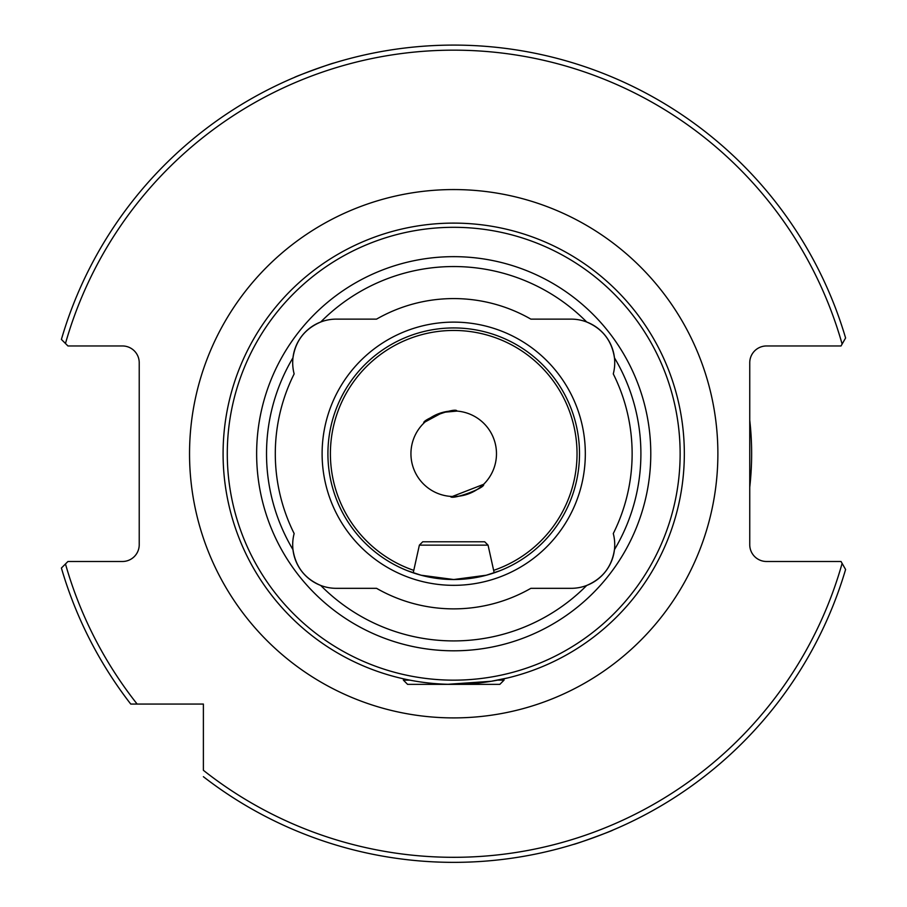 <?xml version="1.0" encoding="UTF-8"?>
<svg xmlns="http://www.w3.org/2000/svg" width="907" height="907" viewBox="0 0 907 907"><rect width="100%" height="100%" fill="white"/><g stroke="black" fill="none" stroke-linecap="round" stroke-linejoin="round"><path stroke-width="1.36" d="M499.836 570.764L486.322 575.219L453.738 579.528L421.075 575.219L407.583 570.764L413.229 572.827L419.374 545.141L488.057 545.141L494.19 572.827L497.467 571.671M497.49 680.159L504.031 680.159L499.836 684.354L407.583 684.354L403.4 680.159L403.4 678.799L399.397 677.869M294.151 373.899A43.604 43.604 0 0 1 292.972 357.8C295.557 340.749 304.797 328.822 320.715 322.019A187.182 187.182 0 0 1 586.716 322.019C602.577 328.765 611.828 340.692 614.447 357.8A187.182 187.182 0 0 1 614.447 549.665C611.874 566.705 602.622 578.632 586.716 585.446A43.604 43.604 0 0 1 571.115 588.326L530.867 588.326A155.142 155.142 0 0 1 376.552 588.326L336.304 588.326A43.604 43.604 0 0 1 320.715 585.446C304.843 578.7 295.603 566.773 292.972 549.665A43.604 43.604 0 0 1 294.151 533.554A178.418 178.418 0 0 1 294.151 373.899M292.972 549.665A43.604 43.604 0 0 0 320.715 585.446A187.182 187.182 0 0 0 586.716 585.446A43.604 43.604 0 0 0 613.279 533.554A178.418 178.418 0 0 0 613.279 373.899A43.604 43.604 0 0 0 571.115 319.128L530.867 319.128A155.142 155.142 0 0 0 376.552 319.128L336.304 319.128A43.604 43.604 0 0 0 292.972 357.8A187.182 187.182 0 0 0 292.972 549.665M450.496 496.378C450.87 500.664 486.061 487.853 483.59 484.327L452.344 496.48M423.83 423.127C421.358 419.601 456.55 406.79 456.935 411.086L442.797 412.379L425.179 421.868M448.024 684.286L491.265 681.27L508.022 677.869M684.332 453.727A230.616 230.616 0 0 1 453.715 684.354A230.616 230.616 0 0 1 223.088 453.727A230.616 230.616 0 0 1 453.715 223.111A230.616 230.616 0 0 1 684.332 453.727M327.915 453.727A125.79 125.79 0 0 1 453.715 327.937A125.79 125.79 0 0 1 579.505 453.727A125.79 125.79 0 0 1 453.715 579.528A125.79 125.79 0 0 1 327.915 453.727M322.11 453.727A131.606 131.606 0 0 1 453.715 322.121A131.606 131.606 0 0 1 585.321 453.727A131.606 131.606 0 0 1 453.715 585.332A131.606 131.606 0 0 1 322.11 453.727M256.636 453.727A197.08 197.08 0 0 1 453.715 256.658A197.08 197.08 0 0 1 650.784 453.727A197.08 197.08 0 0 1 453.715 650.807A197.08 197.08 0 0 1 256.636 453.727M680.137 453.727A226.433 226.433 0 0 1 453.715 680.159A226.433 226.433 0 0 1 227.283 453.727A226.433 226.433 0 0 1 453.715 227.306A226.433 226.433 0 0 1 680.137 453.727M749.749 487.206A297.915 297.915 0 0 0 749.749 420.247M410.939 453.727A42.765 42.765 0 0 1 453.715 410.962A42.765 42.765 0 0 1 496.48 453.727A42.765 42.765 0 0 1 453.715 496.503A42.765 42.765 0 0 1 410.939 453.727M294.469 77.412C294.287 76.846 333.583 62.549 333.81 63.093M612.962 830.041C613.132 830.608 573.848 844.916 573.609 844.36M130.744 704.059L203.383 704.059L203.383 770.304A403.592 403.592 0 0 0 842.115 563.383L841.038 561.49L766.517 561.49A16.768 16.768 0 0 1 749.749 544.722L749.749 362.743A16.768 16.768 0 0 1 766.517 345.964L841.038 345.964L845.596 337.982A408.615 408.615 0 0 0 61.404 339.422L67.946 345.964L122.456 345.964A16.768 16.768 0 0 1 139.225 362.743L139.225 544.722A16.768 16.768 0 0 1 122.456 561.49L67.946 561.49L61.404 568.031A408.615 408.615 0 0 0 130.744 704.059L137.138 704.059A403.592 403.592 0 0 1 65.474 563.961L61.404 568.031A408.615 408.615 0 0 0 130.744 704.059M156.9 704.059L165.732 704.059M845.596 337.982A408.615 408.615 0 0 0 61.404 339.422L65.474 343.492A403.592 403.592 0 0 1 842.115 344.07M845.596 569.483L842.115 563.383L845.596 569.483A408.615 408.615 0 0 1 203.383 776.698A408.615 408.615 0 0 0 845.596 569.483M419.374 545.141L422.73 541.785L484.701 541.785L488.057 545.141M403.4 680.159L409.93 680.159M189.54 453.727A264.164 264.164 0 0 1 453.715 189.563A264.164 264.164 0 0 1 717.879 453.727A264.164 264.164 0 0 1 453.715 717.902A264.164 264.164 0 0 1 189.54 453.727M413.785 570.367A123.273 123.273 0 0 1 453.715 330.454A123.273 123.273 0 0 1 493.646 570.367M504.031 680.159L504.031 678.799"/></g></svg>

